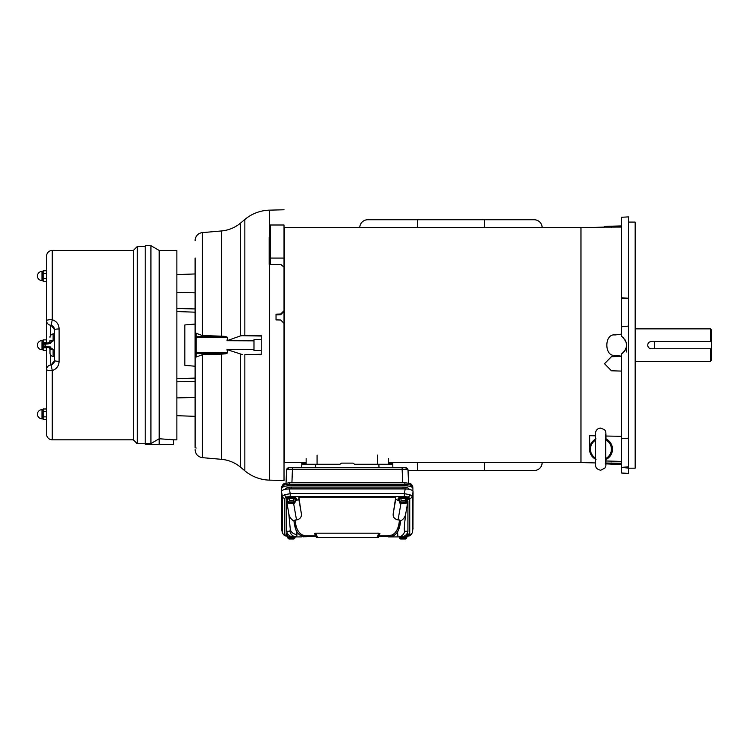 <?xml version="1.0" encoding="UTF-8"?>
<svg xmlns="http://www.w3.org/2000/svg" width="749" height="749" viewBox="0 0 749 749"><rect width="100%" height="100%" fill="white"/><g stroke="black" fill="none" stroke-linecap="round" stroke-linejoin="round"><path stroke-width="1.12" d="M407.287 533.204A5.046 1.723 0 0 1 408.186 534.187L408.186 535.039A5.046 1.723 0 0 1 407.316 536.003L407.4 535.039L406.417 534.458M405.228 538.728L406.426 538.55L407.316 536.012L406.819 535.713L406.529 537.52L399.76 537.52L399.526 536.93M406.876 533.878A5.046 1.723 0 0 1 408.186 535.039M405.228 535.554L405.228 536.256L402.475 536.78M401.052 536.256L399.76 537.52M399.489 536.93L399.854 538.55L401.052 538.728M400.668 538.98L405.612 538.98M406.529 537.52L405.228 536.256M406.426 537.492L399.854 537.492L401.717 536.893M399.854 538.55L406.426 538.55M284.817 534.571A2.509 2.359 180 0 1 282.354 532.623L282.373 532.829C283.693 535.067 284.76 536.078 285.575 535.891L285.575 535.891A2.509 1.667 -71.1 0 0 286.39 535.872L284.817 534.571L284.817 498.338A2.509 2.359 180 0 1 282.354 496.39L284.667 494.649L290.209 493.694L290.209 496.493L404.357 496.493L404.357 493.694L409.9 494.649L412.222 496.39L413.055 491.616C412.577 489.986 409.956 489.097 405.2 488.928L289.367 488.928C284.611 489.097 281.989 489.986 281.512 491.616L281.587 528.803M393.234 536.93L388.544 536.93L387.196 535.788L391.839 535.076C396.258 533.026 398.796 527.979 399.451 519.956L398.047 519.956C394.114 519.057 392.551 516.651 393.365 512.737L395.734 497.111L298.832 497.111L298.832 499.321L295.097 501.137M412.98 528.803L413.055 491.616M409.9 494.649A2.509 1.667 108.9 0 1 408.177 497.027L409.75 498.338L409.75 534.571A2.509 2.359 -0 0 0 412.222 532.623L412.193 532.857M409.75 498.338A2.509 2.359 -0 0 0 412.222 496.39L412.222 532.623L413.055 528.429M286.642 531.21L286.652 531.659C287.56 534.477 289.46 536.2 292.353 536.827L296.641 536.93L297.007 534.458L293.917 521.004C290.893 519.216 289.161 516.567 288.721 513.056L286.642 501.25L286.642 531.21L289.91 531.21L290.275 529.14L288.721 513.056M287.766 501.25L286.642 501.25M399.479 501.137L395.734 499.321L395.734 497.111M407.924 501.25L405.846 513.056C405.415 516.557 403.683 519.207 400.649 521.004L397.607 532.352L397.925 536.93L402.213 536.827C405.106 536.2 407.007 534.477 407.915 531.659L407.924 501.25L406.801 501.25M305.498 535.788L315.601 535.788L305.498 535.788L307.38 535.788L306.051 536.799L301.538 536.069C297.222 534.009 294.694 528.944 293.964 520.883L295.115 519.956C295.78 527.979 298.308 533.016 302.727 535.076L305.498 535.788A1.367 1.311 -90 0 0 304.234 536.799M378.966 535.788L389.068 535.788L378.966 535.788L378.17 537.501L378.994 535.732M298.832 497.111L301.201 512.737C302.025 516.632 300.461 519.038 296.52 519.956L295.115 519.956M315.629 533.194L317.642 537.501L316.396 537.501L314.636 533.728L315.629 533.194L378.938 533.194L379.93 533.728L378.17 537.501L379.93 533.728M400.649 521.004L399.451 519.956M317.642 537.501L378.17 537.501M400.603 520.883C399.872 528.944 397.344 534.009 393.028 536.069L390.341 536.799A1.367 1.311 90 0 0 389.068 535.788M289.91 531.21A6.844 6.825 -90 0 0 296.641 536.93L301.332 536.93M296.96 532.352L301.538 536.069A1.367 1.236 113.9 0 1 302.727 535.076M304.085 536.93L301.482 536.303M388.544 536.93L393.085 536.303L397.607 532.352M390.482 536.93L397.925 536.93A6.844 6.825 -90 0 0 404.657 531.21L407.924 531.21M306.135 458.603L306.135 464.258L306.135 462.61L284.592 462.61L284.592 227.668L284.592 462.61L284.021 462.61L284.021 311.378L280.688 314.692L276.035 314.814M377.496 455.102L377.496 464.258L354.595 464.258L352.985 463.125L341.581 463.125L339.971 464.258L317.08 464.258L317.08 455.102M284.021 227.668L580.971 227.668L580.971 462.61L388.431 462.61L388.431 464.258L388.431 458.603M542.154 227.668A7.977 7.977 0 0 0 534.177 219.747L367.75 219.747A7.977 7.977 0 0 0 359.763 227.668M417.39 219.747L417.39 227.668M484.528 227.668L484.528 219.747M542.154 462.61A7.977 7.977 0 0 1 534.177 470.531L484.528 470.531L484.528 462.61M417.39 462.61L417.39 470.531L408.036 470.531M417.39 470.531L484.528 470.531M176.867 378.732L195.105 378.095L176.867 378.732M195.105 269.471L195.105 273.956L176.867 274.593L195.105 273.956L195.105 257.946M270.342 264.406L270.342 225L284.021 225L284.021 311.378L284.021 267.093L280.66 264.36L269.2 264.406L269.2 239.006L270.342 238.997M283.918 266.429L284.021 267.093M284.021 310.704L280.688 314.037L276.035 314.187L276.035 319.907L280.688 320.001L284.021 323.353L284.021 480.512L269.443 480.128A39.894 39.894 0 0 1 244.848 470.803L244.848 354.642L261.223 354.792L261.223 335.486L242.32 335.702L261.223 336.029M284.021 209.776L269.443 210.151A39.894 39.894 0 0 0 244.848 219.476L240.551 223.071L240.551 335.87L242.32 335.702M269.2 264.406L269.2 236.965L270.342 236.927M261.223 354.249L244.848 354.642M242.32 354.577L226.975 349.558L253.977 349.437M253.977 340.842L226.975 340.72L240.551 335.87M226.975 340.72L227.687 337.396L225.449 336.432L221.554 336.17L221.554 230.945A34.201 34.201 0 0 0 240.551 223.071M221.554 354.108L202.389 354.726L202.389 457.658L221.554 459.334L221.554 354.108L225.449 353.846L227.687 352.882L226.975 349.558M227.687 337.396L196.219 337.715L196.219 336.722A1.142 0.983 180 0 0 195.105 337.715L195.105 352.573L227.687 352.882M195.105 447.359L195.105 352.573A1.142 0.983 0 0 0 196.219 353.556L196.219 337.715L195.105 337.715L195.105 297.128M221.554 230.945L202.389 232.621L202.389 335.552L221.554 336.17M202.389 335.552L196.219 333.305L196.219 336.722L225.449 336.432M225.449 353.846L196.219 353.556L196.219 356.973L202.389 354.726M195.105 436.143L195.105 416.332L176.867 415.686L176.867 397.906L195.105 397.457M195.105 267.524L195.105 332.172L196.219 333.305M195.105 332.172L195.105 343.36M195.105 399.067L195.105 352.976M195.105 401.736L195.105 416.332M195.105 273.956L195.105 288.543M202.389 232.621A7.977 7.977 0 0 0 195.105 240.569M196.219 356.973L195.105 358.106M195.105 366.233L184.844 365.334L184.844 324.944L195.105 324.055M195.105 312.183L176.867 311.547M605.567 443.043L605.857 438.895M605.567 455.317L605.857 459.455M606.035 459.446A11.404 11.394 -90 0 0 606.035 438.905M710.408 341.516L710.408 328.848L711.55 329.991L711.55 360.288L710.408 361.43L710.408 348.762M647.716 345.139C647.922 342.939 649.13 341.731 651.33 341.516L654.542 341.516L654.542 348.762L651.33 348.762C649.14 348.547 647.932 347.339 647.716 345.139M711.55 341.516L654.542 341.516M711.55 348.762L654.542 348.762M287.831 537.876L288.178 538.559L293.514 538.728L295.031 537.876L287.831 537.876L287.251 536.012A5.046 1.723 0 0 1 286.38 535.039A5.046 1.723 0 0 1 287.7 533.878M286.38 535.039L286.38 534.187A5.046 1.723 0 0 1 287.279 533.204M295.031 537.876L295.078 536.93L294.816 537.52L288.047 537.52L287.167 535.039L288.15 534.458M292.101 536.78L289.339 536.256L289.339 535.554M289.339 536.256L288.047 537.52M288.14 538.55L289.339 538.728M288.955 538.98L293.898 538.98M294.816 537.52L293.514 536.256M292.363 536.836L288.14 537.492M294.713 537.492L292.859 536.893M287.831 502.401L288.178 503.085L293.514 503.244L295.031 502.401L287.831 502.401L287.251 500.529A5.046 1.723 0 0 1 286.38 499.555A5.046 1.723 0 0 1 291.427 497.832A5.046 1.723 0 0 1 296.473 499.555A5.046 1.723 0 0 1 295.602 500.519L295.612 499.602M286.38 499.555L286.38 498.712A5.046 1.723 0 0 1 291.427 496.99A5.046 1.723 0 0 1 296.473 498.712L296.473 499.555M295.031 502.401L295.602 500.529L295.106 500.238L294.816 502.045L288.047 502.045L287.167 499.555L289.301 498.3L293.552 498.3L293.514 500.772L289.339 500.772L289.301 498.3M293.552 498.3L295.612 499.611L293.514 498.385L289.339 498.385L287.242 499.602M289.339 500.772L288.047 502.045M288.14 503.075L289.339 503.244M288.955 503.506L293.898 503.506M294.816 502.045L293.514 500.772M294.713 502.017L288.14 502.017M43.152 418.803L42.01 418.803A4.56 4.56 0 0 1 37.45 414.244A4.56 4.56 0 0 1 42.01 409.684L43.152 409.684M42.01 280.594A4.56 4.56 0 0 1 37.45 276.035A4.56 4.56 0 0 1 42.01 271.475L42.01 280.594L43.152 280.594M42.01 349.699A4.56 4.56 0 0 1 37.45 345.139A4.56 4.56 0 0 1 42.01 340.58L42.01 349.699L43.152 349.699M159.191 444.597L159.191 250.456L176.867 250.456L176.867 439.822L173.44 439.822L173.44 444.597L145.222 444.597L145.222 443.577L150.923 443.577L159.191 438.745L173.44 439.822M171.025 439.485L169.274 439.288M159.191 250.456L150.923 245.681L150.923 443.577M150.923 245.681L145.222 245.681L145.222 443.577M46.569 256.158L46.569 320.703L46.569 281.296L43.152 281.296L43.152 270.773L46.569 270.773L46.569 256.158A5.702 5.702 0 0 1 52.271 250.456L133.322 250.456L137.245 246.533L145.222 246.533M145.222 443.745L137.245 443.745L133.322 439.822L52.271 439.822A5.702 5.702 0 0 1 46.569 434.12L46.569 419.506L43.152 419.506L43.152 416.875L46.569 416.875M137.245 246.533L137.245 443.745M133.322 250.456L133.322 439.822M46.569 342.986L46.569 320.703C47.028 319.935 48.928 319.598 52.271 319.692C56.634 321.265 58.918 324.354 59.105 328.97L59.105 361.308C58.909 365.933 56.624 369.023 52.271 370.586C48.975 370.68 47.075 370.352 46.569 369.575L46.569 434.12M43.152 416.875L43.152 408.982L46.569 408.982L46.569 347.293M59.105 361.308A4.56 0.777 180 0 1 54.546 360.531L51.129 364.941L52.271 370.586L52.271 439.822M59.105 328.97A4.56 0.777 180 0 0 54.546 329.747L54.546 360.531A4.56 4.56 0 0 1 50.726 365.025A4.56 4.56 0 0 0 54.546 360.531M52.271 250.456L52.271 319.692L51.129 325.338L54.546 329.747A4.56 4.56 0 0 0 54.303 328.277A4.56 4.56 0 0 1 54.546 329.747M51.129 364.941L50.558 365.053A4.56 4.56 0 0 0 46.569 369.575M46.569 320.703A4.56 4.56 0 0 0 50.558 325.225L51.129 325.338M43.152 411.613L46.569 411.613M43.152 278.665L46.569 278.665M43.152 273.404L46.569 273.404M46.569 347.77L43.152 347.77L43.152 342.508L46.569 342.508M43.152 342.508L43.152 339.877L46.569 339.877M43.152 347.77L43.152 350.401L46.569 350.401M54.003 327.594A4.56 4.56 0 0 0 50.81 325.263A4.56 4.56 0 0 1 54.003 327.594M50.558 365.053A4.56 4.56 0 0 0 50.651 365.044A4.56 4.56 0 0 1 50.558 365.053L50.558 354.895M48.198 346.431L48.676 347.48L45.23 347.171L45.23 346.15L48.676 346.478L53.113 349.296L49.986 349.68L49.986 353.004A3.417 3.417 0 0 0 53.113 356.412L54.546 356.543M54.546 333.745L53.113 333.867L53.113 340.982L48.676 343.8L45.23 344.128L50.043 343.445M50.614 343.182L51.175 342.827M48.676 343.8L48.676 342.808L45.23 343.108L45.23 344.128L43.152 344.334L43.152 345.944A1.142 1.142 0 0 0 44.191 347.087L48.676 347.48L53.095 349.277M50.604 347.096L50.043 346.834M45.23 344.128L45.23 346.15L43.152 345.944L43.152 344.334A1.142 1.142 0 0 1 44.191 343.192L45.23 343.108M47.908 342.873A2.284 2.284 0 0 0 49.986 340.598L53.113 340.982L48.676 342.808M51.756 341.085L51.11 341.095M53.113 356.412L53.113 349.296L48.676 347.48M47.908 347.405A2.284 2.284 0 0 1 49.986 349.68L50.717 349.212M43.152 271.475L42.01 271.475M43.152 340.58L42.01 340.58M595.418 462.929L580.971 462.554M580.971 227.724L604.509 227.106M621.614 227.041L604.817 227.106M605.96 463.032L621.614 463.238M589.688 447.312L589.688 435.712L595.408 435.824M605.978 436.03L621.614 436.33M621.614 371.092L611.474 370.792L604.509 363.705L611.474 356.543L621.614 356.318M621.614 464.371L611.474 464.108C603.17 463.8 603.17 463.725 611.474 463.856L621.614 464.118M611.474 464.108C603.17 463.8 603.17 463.725 611.474 463.856L611.474 462.994M623.655 337.986L621.614 336.357L621.614 298.261L628.448 298.785L628.448 468.097L621.614 467.423L628.448 466.786L628.448 473.387L621.614 473.022L621.614 353.921L623.655 352.302M621.614 297.784L628.448 298.252L628.448 216.901L621.614 217.257L621.614 298.261M621.614 226.161L611.474 226.423C603.17 226.563 603.17 226.479 611.474 226.179L621.614 225.908M611.474 227.284L611.474 226.423C603.17 226.563 603.17 226.479 611.474 226.179M621.614 356.187L614.966 355.307C604.134 356.955 604.134 333.324 614.966 334.972L621.614 334.091M604.509 363.705L611.474 356.674L621.614 356.458M591.541 455.635L595.343 459.268M606.007 460.981L621.614 461.412M628.448 466.786L628.448 438.408L621.614 438.708L628.448 438.174L628.448 326.068L621.614 326.751M621.614 336.357C628.13 342.218 628.13 348.07 621.614 353.921M624.535 351.272L625.696 349.287M626.23 347.751L626.567 345.139L626.567 351.983M626.482 343.791L626.23 342.536M625.808 341.254L624.526 338.988M628.448 298.252L628.448 298.785M628.448 222.088L635.115 222.088L635.686 222.65L635.686 467.629L635.115 468.2L628.448 468.2M635.115 468.2L635.115 222.088M412.905 488.479L412.821 486.934L410.489 485.015L404.853 484.266L289.713 484.266L289.713 482.74L404.853 482.74L404.937 485.755C409.75 485.923 412.399 486.841 412.905 488.479L412.905 491.091M408.954 489.134L408.954 489.134A5.926 2.032 180 0 0 403.028 487.103L291.548 487.103A5.926 2.032 180 0 0 285.612 489.134L285.612 489.247M281.661 491.091L281.661 488.479C282.167 486.841 284.826 485.923 289.629 485.755L404.937 485.755M281.661 488.479L281.746 486.934L284.086 485.015A2.509 1.667 -108.9 0 1 285.041 483.423L285.041 483.423C283.646 483.479 282.551 484.65 281.746 486.934M289.629 485.755L289.713 484.266L284.086 485.015M408.018 470.11L408.514 483.133L408.018 470.1L405.518 467.685A2.509 2.509 -90 0 1 408.018 470.082L408.018 470.1C407.653 469.539 405.696 469.258 402.138 469.248L402.653 482.74M405.518 467.685L292.428 467.685L292.428 469.248C288.88 469.258 286.914 469.539 286.549 470.11L286.052 483.133L286.549 470.1L289.048 467.685A2.509 2.509 -90 0 0 286.549 470.082M402.138 467.685L402.138 469.248L292.428 469.248L291.923 482.74M292.428 467.685L289.048 467.685M388.441 464.258L388.478 463.191L392.729 463.191L392.879 467.685L392.766 464.258L354.595 464.258M392.729 463.191L388.478 463.191M339.971 464.258L301.81 464.258L301.688 467.685M301.81 464.258L301.847 463.191L306.088 463.191L306.126 464.258M306.088 463.191L301.847 463.191M399.489 500.828L398.964 500.529A5.046 1.723 0 0 1 398.094 499.555A5.046 1.723 0 0 1 403.14 497.832A5.046 1.723 0 0 1 408.186 499.555A5.046 1.723 0 0 1 407.316 500.519L407.325 499.602M398.094 499.555L398.094 498.712A5.046 1.723 0 0 1 403.14 496.99A5.046 1.723 0 0 1 408.186 498.712L408.186 499.555M399.46 500.828L399.854 503.075L406.426 503.075L405.228 503.244L406.426 503.075L407.316 500.529L406.819 500.238L406.529 502.045L399.76 502.045L398.88 499.555L401.015 498.3L405.275 498.3L405.228 500.772L401.052 500.772L401.015 498.3M405.275 498.3L407.325 499.611L405.228 498.385L401.052 498.385L398.955 499.602M401.052 500.772L399.76 502.045M406.389 503.085L401.052 503.244M400.668 503.506L405.612 503.506M406.529 502.045L405.228 500.772M406.389 502.008L399.854 502.017L406.426 502.017M261.223 350.569L253.977 350.569L253.977 339.709L261.223 339.709M407.316 535.104L406.351 534.533M402.204 536.836L406.389 537.492M406.389 538.559L399.891 538.559M406.744 537.876L399.545 537.876M289.367 488.928L290.209 493.694L404.357 493.694L405.2 488.928M281.512 491.616L282.354 496.39L282.354 532.623L281.512 528.429M404.357 496.493L408.177 497.027M406.819 536.396L408.991 535.891A2.509 1.667 -108.9 0 1 408.177 535.872L407.053 536.172M409.75 534.571L408.177 535.872M388.338 536.415L378.676 536.415M315.891 536.415L306.229 536.415M287.513 536.172L286.39 535.872M284.667 494.649A2.509 1.667 71.1 0 0 286.39 497.027L290.209 496.493M284.817 498.338L286.39 497.027M293.636 503.571L296.52 519.956M298.832 499.321L301.201 512.737M395.734 499.321L393.365 512.737M400.93 503.571L398.047 519.956M405.846 513.056C404.338 524.628 403.936 530.685 404.657 531.21M290.275 529.14A6.844 6.423 -0 0 0 297.007 534.458M378.938 533.194L376.934 537.501M393.085 536.303L393.028 536.069A1.367 1.236 66.1 0 0 391.839 535.076M390.341 536.799L388.516 536.799M270.342 258.087L284.021 258.087M269.443 210.151L269.443 236.956M269.443 264.406L269.443 480.128M280.688 314.037L280.688 314.692M244.848 219.476L244.848 335.636M240.551 354.408L240.551 467.207L244.848 470.803M195.18 447.368A1.142 0.983 0 0 0 196.219 448.005M176.867 381.784L195.105 381.335M195.105 308.944L176.867 308.494M195.105 292.822L176.867 292.372M606.044 458.322A10.486 10.486 -90 0 0 606.044 440.038M606.035 438.98A11.404 11.394 90 0 1 606.035 459.371M595.343 459.109A11.404 11.394 90 0 1 595.343 439.242M595.333 458.042A10.486 10.486 90 0 1 595.333 440.309M288.215 534.533L287.251 535.104M288.178 537.492L294.675 537.492M294.675 538.559L288.178 538.559M288.178 502.008L294.675 502.008M294.675 503.085L288.178 503.085M50.558 335.383L50.558 325.225M42.01 409.684L42.01 418.803M291.548 488.928L291.548 487.103M403.028 488.928L403.028 487.103M281.671 488.376L281.746 486.99M412.821 486.99L412.905 488.376M410.489 485.015A2.509 1.667 -71.1 0 0 409.525 483.423L404.853 482.74M378.863 464.258L378.985 467.685M315.704 464.258L315.582 467.685M406.744 502.401L399.545 502.401M408.991 535.891C409.806 536.078 410.873 535.067 412.193 532.829L413.036 528.616M282.373 532.829L281.53 528.616M388.422 536.565L378.61 536.565M315.966 536.565L306.144 536.565M287.747 536.396L285.575 535.891M221.554 459.334C228.698 460.008 235.027 462.629 240.551 467.207M202.389 457.658C197.914 456.881 195.48 454.231 195.105 449.709M605.744 464.389L605.744 433.971M606.044 439.738C605.726 429.973 606.784 430.553 600.689 428.091C597.721 428.409 596.007 429.963 595.558 432.744L595.286 449.231C596.12 464.549 592.918 468.247 600.689 470.269L604.93 468.031C606.54 463.809 605.613 467.591 606.044 458.613M596.017 438.895C591.888 441.077 589.725 444.503 589.538 449.175C589.725 453.847 591.888 457.274 596.017 459.455M635.686 328.848L710.408 328.848M635.686 361.43L710.408 361.43M53.113 333.867C50.904 334.672 49.865 335.805 49.986 337.275M604.509 226.479L604.509 227.125M412.821 486.934C412.016 484.65 410.92 483.479 409.525 483.423M289.713 482.74L285.041 483.423"/></g></svg>
